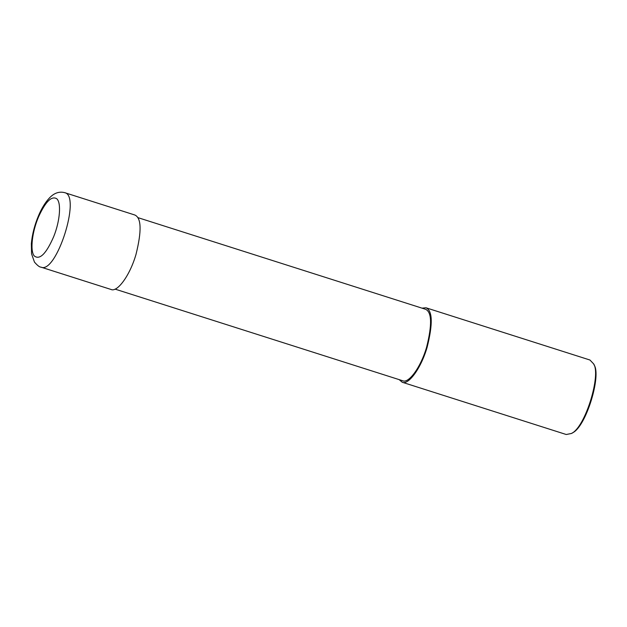 <?xml version="1.0" encoding="UTF-8"?>
<svg xmlns="http://www.w3.org/2000/svg" width="627" height="627" viewBox="0 0 627 627"><rect width="100%" height="100%" fill="white"/><g stroke="black" fill="none" stroke-linecap="round" stroke-linejoin="round"><path stroke-width="0.94" d="M40.912 267.126L111.073 289.478C117.1 292.519 129.742 276.037 135.981 254.484C141.812 231.018 141.42 217.851 134.805 214.998L64.644 192.646C59.11 191.251 54 193.061 49.329 198.077C45.183 202.545 41.57 208.446 38.482 215.79C34.54 225.211 32.165 234.514 31.35 243.699L31.562 253.833L34.461 262.094C37.432 265.503 39.587 267.18 40.912 267.126L40.912 267.126C56.312 274.563 81.51 195.475 64.644 192.646M115.047 289.11L402.706 380.761C408.49 383.677 420.631 367.853 426.619 347.17C432.222 324.637 431.846 311.995 425.49 309.26L137.83 217.608M399.203 379.648L402.228 382.251C408.263 385.284 420.897 368.801 427.136 347.256C432.975 323.783 432.583 310.624 425.96 307.771L421.987 308.147M402.228 382.251L566.228 434.503L571.463 433.476C585.493 427.159 601.199 374.538 593.636 363.887L589.96 360.023L425.96 307.771M571.463 433.476L572.506 432.849C586.182 426.697 601.497 375.385 594.122 365L593.636 363.887M38.662 216.605C32.079 231.716 29.908 250.855 34.219 255.902C39.681 260.307 46.186 253.857 53.734 236.551C60.02 220.994 61.47 202.576 56.704 198.72C51.555 195.679 45.544 201.643 38.662 216.605"/></g></svg>
